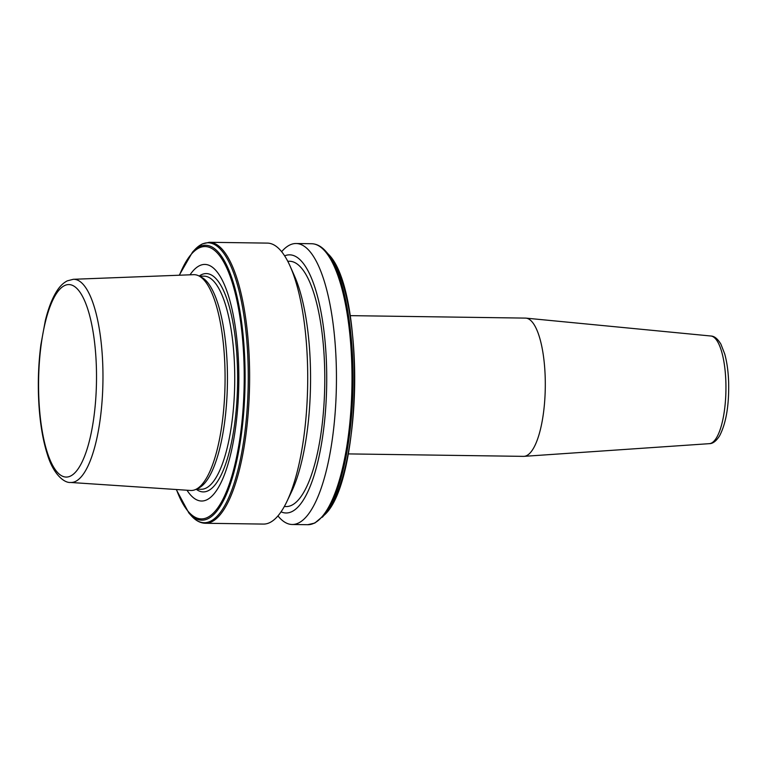 <?xml version="1.0" encoding="UTF-8"?>
<svg xmlns="http://www.w3.org/2000/svg" width="767" height="767" viewBox="0 0 767 767"><rect width="100%" height="100%" fill="white"/><g stroke="black" fill="none" stroke-linecap="round" stroke-linejoin="round"><path stroke-width="1.15" d="M350.183 315.64L525.462 318.104A69.135 20.786 90.8 0 1 525.98 318.132A69.135 20.786 90.8 0 1 545.193 377.182A69.135 20.786 90.8 0 1 524.034 456.346A69.135 20.786 90.8 0 1 523.525 456.365L348.247 453.901M198.528 488.109A106.555 32.041 -89.2 0 0 198.615 488.071A106.555 32.041 -89.2 0 0 198.691 488.033A106.555 32.041 -89.2 0 0 227.425 382.925A106.555 32.041 -89.2 0 0 201.568 277.29L198.864 275.899A107.917 32.454 -89.2 0 0 193.591 274.672L73.335 279.293L67.314 280.847C63.44 282.841 60.075 286.053 57.209 290.482C52.415 297.797 48.465 307.816 45.339 320.548L40.891 344.651C38.283 364.785 37.66 385.283 39.021 406.165C40.325 425.004 43.115 441.102 47.391 454.447C53.306 474.342 64.284 483.076 70.478 482.462A101.608 30.555 -89.2 0 0 75.549 481.408A101.608 30.555 -89.2 0 0 102.951 372.896A101.608 30.555 -89.2 0 0 73.335 279.293M187.004 490.228A118.31 35.579 -89.2 0 0 206.908 499.768A118.31 35.579 -89.2 0 0 238.652 365.523A118.31 35.579 -89.2 0 0 199.554 265.679A118.31 35.579 -89.2 0 0 190.024 274.807M209.305 242.295A140.505 42.252 -89.2 0 1 249.611 372.839A140.505 42.252 -89.2 0 1 211.702 521.781A140.505 42.252 -89.2 0 1 205.364 523.267L263.455 524.082A140.505 42.252 -89.2 0 0 269.792 522.595A140.505 42.252 -89.2 0 0 286.848 501.608A140.505 42.252 -89.2 0 0 290.147 266.235A140.505 42.252 -89.2 0 0 267.395 243.11L209.305 242.295L202.248 243.944L194.722 249.754A139.977 42.089 -89.2 0 1 201.779 244.28A139.977 42.089 -89.2 0 1 248.038 362.417A139.977 42.089 -89.2 0 1 210.484 521.244A139.977 42.089 -89.2 0 1 191.002 515.405L188.864 512.979A137.456 41.332 -89.2 0 0 208.001 518.713A137.456 41.332 -89.2 0 0 244.884 362.753A137.456 41.332 -89.2 0 0 199.449 246.744A137.456 41.332 -89.2 0 0 192.527 252.113L179.248 275.219M284.308 506.536L286.149 506.565A122.662 36.883 -89.2 0 0 291.69 505.261A122.662 36.883 -89.2 0 0 324.777 375.236A122.662 36.883 -89.2 0 0 289.59 261.259L287.75 261.24M281.048 511.829A129.086 38.82 -89.2 0 0 291.891 511.618A129.086 38.82 -89.2 0 0 326.56 366.444A129.086 38.82 -89.2 0 0 284.643 255.852M277.942 515.913A140.505 42.252 -89.2 0 0 292.189 524.494A140.505 42.252 -89.2 0 0 298.526 522.998A140.505 42.252 -89.2 0 0 336.435 374.056A140.505 42.252 -89.2 0 0 296.129 243.513A140.505 42.252 -89.2 0 0 289.792 244.999A140.505 42.252 -89.2 0 0 281.642 251.681M70.478 482.462L190.571 490.468A107.917 32.454 -89.2 0 0 195.863 489.384A107.917 32.454 -89.2 0 0 195.949 489.336A107.917 32.454 -89.2 0 0 225.047 382.896A107.917 32.454 -89.2 0 0 198.864 275.899M286.848 501.608L291.393 492.107A129.086 38.82 -89.2 0 0 294.423 275.852L290.147 266.235M525.98 318.132L710.894 336.013A53.853 16.193 90.8 0 1 725.86 382.004A53.853 16.193 90.8 0 1 709.379 443.662L524.034 456.346M196.256 489.193L201.175 489.269A106.555 32.041 -89.2 0 0 205.978 488.138A106.555 32.041 -89.2 0 0 234.731 375.178A106.555 32.041 -89.2 0 0 204.166 276.168L199.247 276.101M196.179 489.231A109.173 32.828 -89.2 0 0 208.154 490.755A109.173 32.828 -89.2 0 0 237.454 366.875A109.173 32.828 -89.2 0 0 201.366 274.739A109.173 32.828 -89.2 0 0 199.171 276.062M176.448 489.528A136.2 40.958 -89.2 0 0 207.464 517.457A136.2 40.958 -89.2 0 0 244.002 362.925A136.2 40.958 -89.2 0 0 198.998 247.99A136.2 40.958 -89.2 0 0 179.459 275.219M324.527 514.887C362.331 481.158 365.025 288.804 328.18 254.021A137.456 41.332 -89.2 0 1 354.651 384.852A137.456 41.332 -89.2 0 1 324.527 514.887L314.806 523.056L307.74 524.705A140.505 42.252 -89.2 0 0 314.077 523.219A140.505 42.252 -89.2 0 0 351.986 374.277A140.505 42.252 -89.2 0 0 311.68 243.733L296.129 243.513M64.543 285.592A96.258 28.945 -89.2 0 0 38.724 394.813A96.258 28.945 -89.2 0 0 70.535 476.048A96.258 28.945 -89.2 0 0 96.364 366.827A96.258 28.945 -89.2 0 0 64.543 285.592M322.322 517.246A139.977 42.089 -89.2 0 0 353.002 384.823A139.977 42.089 -89.2 0 0 326.052 251.595C321.632 246.514 316.838 243.887 311.68 243.733M710.894 336.013C714.374 336.09 717.711 338.813 720.913 344.182L724.71 353.932C726.972 362.053 728.286 371.583 728.65 382.503C729.11 405.513 726.09 423.288 719.59 435.829C716.225 441.092 712.821 443.7 709.379 443.662M176.237 489.509L188.864 512.979M192.527 252.113L194.722 249.754M205.364 523.267C200.206 523.113 195.422 520.486 191.002 515.405M307.74 524.705L292.189 524.494M198.615 488.071L195.863 489.384M328.18 254.021L326.052 251.595"/></g></svg>
